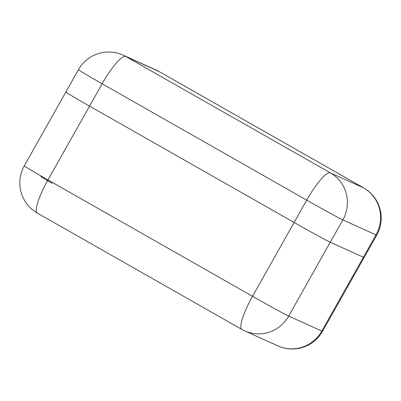 <?xml version="1.0" encoding="UTF-8"?>
<svg xmlns="http://www.w3.org/2000/svg" width="401" height="401" viewBox="0 0 401 401"><rect width="100%" height="100%" fill="white"/><g stroke="black" fill="none" stroke-linecap="round" stroke-linejoin="round"><path stroke-width="0.6" d="M89.548 106.12L294.139 222.48A34.742 0.657 29.4 0 0 330.269 242.254L363.421 257.231A34.742 0.657 29.4 0 0 364.143 257.487A34.742 0.657 -150.6 0 1 363.421 257.231L330.269 242.254A34.742 0.657 -150.6 0 1 294.139 222.48L89.548 106.12A34.742 0.657 -150.6 0 1 65.864 92.04A34.742 0.657 29.4 0 0 89.548 106.12L47.955 179.939L252.545 296.294L306.73 200.139L102.135 83.779L89.548 106.12M66.586 92.29A34.742 0.657 29.4 0 0 65.864 92.04L24.271 165.854A34.742 34.742 0 0 0 37.358 213.111L241.953 329.472A34.742 7.193 -60.4 0 1 252.545 296.294A34.742 0.657 -150.6 0 0 288.675 316.073L321.828 331.051L376.008 234.891L342.855 219.913L288.675 316.073A34.742 33.985 -65.7 0 1 244.826 330.93L277.978 345.908A34.742 33.985 -65.7 0 0 321.828 331.051A34.742 0.657 -150.6 0 0 322.549 331.301L376.729 235.146A34.742 34.742 0 0 0 363.642 187.889A34.742 7.193 119.6 0 0 363.517 187.828L158.926 71.468L125.769 56.491L330.364 172.851L363.517 187.828A34.742 33.985 -65.7 0 1 376.008 234.891A34.742 0.657 29.4 0 0 376.729 235.146M52.25 183.377A16.812 0.316 -150.6 0 1 40.792 176.565M37.358 213.111A34.742 7.193 119.6 0 1 47.955 179.939A34.742 0.657 -150.6 0 1 24.271 165.854M78.451 69.699A34.742 0.657 29.4 0 0 102.135 83.779A34.742 7.193 119.6 0 1 125.769 56.491A34.742 33.985 -65.7 0 0 123.022 55.092A34.742 34.742 0 0 0 78.451 69.699L65.864 92.04M156.174 70.07A34.742 33.985 114.3 0 1 158.926 71.468A34.742 7.193 119.6 0 1 159.047 71.528A34.742 34.742 0 0 0 156.174 70.07L123.022 55.092M306.73 200.139A34.742 0.657 29.4 0 0 342.855 219.913A34.742 33.985 114.3 0 0 330.364 172.851A34.742 7.193 119.6 0 0 306.73 200.139M277.978 345.908A34.742 34.742 0 0 0 322.549 331.301M241.953 329.472A34.742 34.742 0 0 0 244.826 330.93M363.642 187.889L159.047 71.528"/></g></svg>
